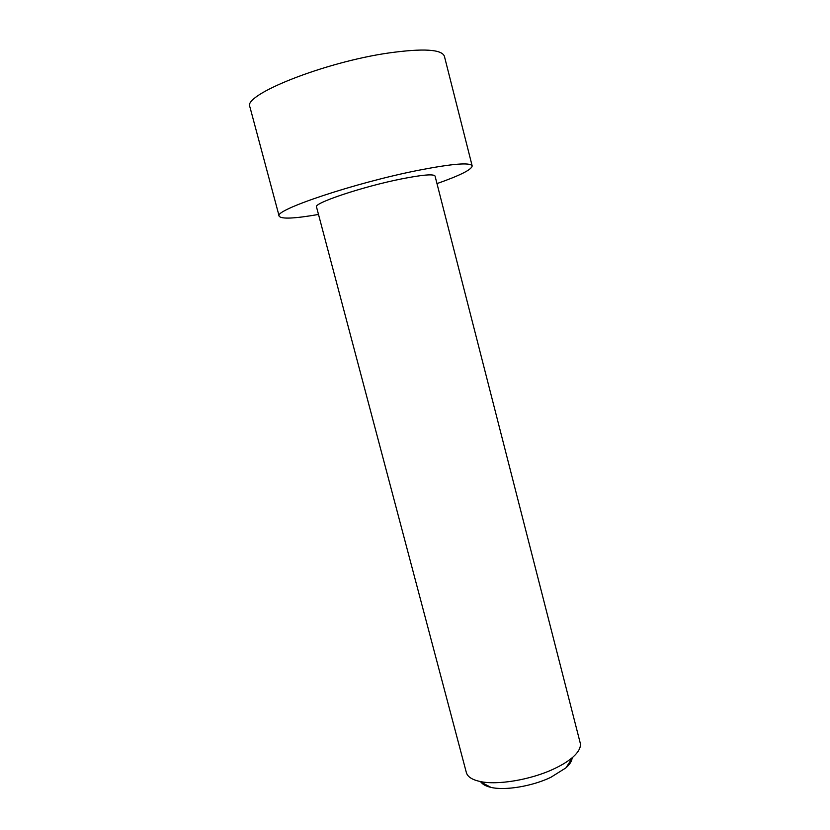 <?xml version="1.0" encoding="UTF-8"?>
<svg xmlns="http://www.w3.org/2000/svg" width="830" height="830" viewBox="0 0 830 830"><rect width="100%" height="100%" fill="white"/><g stroke="black" fill="none" stroke-linecap="round" stroke-linejoin="round"><path stroke-width="1.25" d="M435.055 176.074C433.748 173.823 422.605 174.767 401.627 178.886C363.094 186.501 313.159 203.205 316.51 206.95L466.346 772.533C467.498 776.683 471.917 779.629 479.605 781.393C496.88 785.512 530.868 779.868 554.087 768.808C562.014 765.084 568.301 761.172 572.939 757.085C578.79 751.793 581.208 747.062 580.191 742.881L435.055 176.074M481.047 782.161C482.79 784.537 486.1 786.28 490.976 787.39C505.024 790.772 532.144 786.29 550.757 777.368L565.936 767.864C569.65 764.513 571.694 761.38 572.057 758.454M436.985 183.596C460.142 175.452 471.865 169.548 472.166 165.886C470.34 162.244 452.599 163.676 418.953 170.192C355.416 182.621 273.049 210.301 279.16 216.163C281.204 219.213 294.318 218.643 318.502 214.462M472.166 165.886L444.392 56.243C441.726 49.292 423.207 48.192 388.814 52.964C323.897 62.209 242.153 95.097 249.903 106.904L279.16 216.163M565.936 767.864L572.939 757.085M490.976 787.39L479.605 781.393"/></g></svg>
